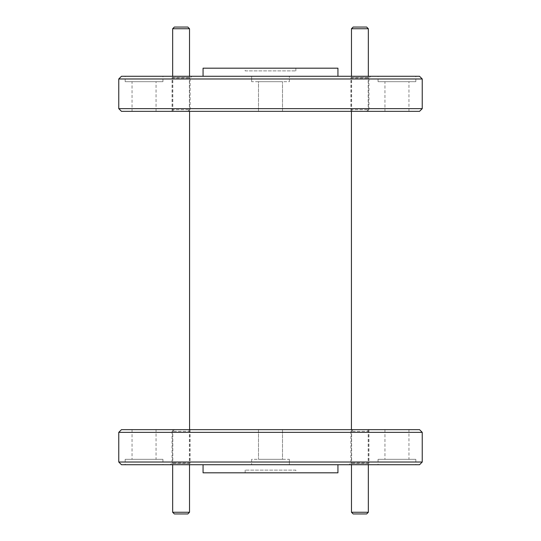 <?xml version="1.0" encoding="UTF-8"?>
<svg xmlns="http://www.w3.org/2000/svg" width="541" height="541" viewBox="0 0 541 541"><rect width="100%" height="100%" fill="white"/><g stroke="black" fill="none" stroke-linecap="round" stroke-linejoin="round"><path stroke-width="0.41" stroke-dasharray="2.71 2.03" d="M258.497 111.345L258.497 81.677L282.503 81.677L258.497 81.677L282.503 81.677L258.497 81.677L258.497 111.345L282.503 111.345L282.503 81.677L282.503 111.345L258.497 111.345M132.051 111.345L156.058 111.345L132.051 111.345L132.051 81.677L156.058 81.677L132.051 81.677M156.058 111.345L156.058 81.677M384.942 111.345L408.949 111.345L384.942 111.345L384.942 81.677L408.949 81.677L384.942 81.677M408.949 111.345L408.949 81.677M368.205 111.345L351.616 111.345L368.205 111.345L368.205 77.424L351.616 77.424L350.467 76.281L369.354 76.281L350.467 76.281M351.616 111.345L351.616 77.424L368.205 77.424L369.354 76.281M189.384 111.345L172.795 111.345L189.384 111.345L189.384 77.424L172.795 77.424L171.646 76.281L190.533 76.281L171.646 76.281M172.795 111.345L172.795 77.424L189.384 77.424L190.533 76.281M190.128 111.345L172.052 111.345L190.128 111.345L190.128 78.032L172.052 78.032L170.3 76.281L191.879 76.281L170.3 76.281M172.052 111.345L172.052 78.032L190.128 78.032L191.879 76.281M368.948 111.345L350.872 111.345L368.948 111.345L368.948 78.032L350.872 78.032L349.121 76.281L370.7 76.281L349.121 76.281M350.872 111.345L350.872 78.032L368.948 78.032L370.7 76.281M350.872 429.655L368.948 429.655L350.872 429.655L350.872 462.968L368.948 462.968L370.7 464.719L349.121 464.719L370.7 464.719M368.948 429.655L368.948 462.968L350.872 462.968L349.121 464.719M172.052 429.655L190.128 429.655L172.052 429.655L172.052 462.968L190.128 462.968L191.879 464.719L170.3 464.719L191.879 464.719M190.128 429.655L190.128 462.968L172.052 462.968L170.3 464.719M172.795 429.655L189.384 429.655L172.795 429.655L172.795 463.576L189.384 463.576L190.533 464.719L171.646 464.719L190.533 464.719M189.384 429.655L189.384 463.576L172.795 463.576L171.646 464.719M351.616 429.655L368.205 429.655L351.616 429.655L351.616 463.576L368.205 463.576L369.354 464.719L350.467 464.719L369.354 464.719M368.205 429.655L368.205 463.576L351.616 463.576L350.467 464.719M282.503 429.655L282.503 459.323L258.497 459.323L282.503 459.323L258.497 459.323L282.503 459.323L282.503 429.655L258.497 429.655L258.497 459.323L258.497 429.655L282.503 429.655M408.949 429.655L384.942 429.655L408.949 429.655L408.949 459.323L384.942 459.323L408.949 459.323M384.942 429.655L384.942 459.323M156.058 429.655L132.051 429.655L156.058 429.655L156.058 459.323L132.051 459.323L156.058 459.323M132.051 429.655L132.051 459.323M245.141 70.885L295.859 70.885L245.141 70.885L245.141 68.186L295.859 68.186L245.141 68.186M295.859 70.885L295.859 68.186M378.064 81.677L415.826 81.677L378.064 81.677L378.064 76.281L415.826 76.281L378.064 76.281M415.826 81.677L415.826 76.281M251.619 81.677L251.619 76.281L289.381 76.281L251.619 76.281L289.381 76.281L251.619 76.281L251.619 81.677L289.381 81.677L289.381 76.281L289.381 81.677L251.619 81.677M125.174 81.677L162.936 81.677L125.174 81.677L125.174 76.281L162.936 76.281L125.174 76.281M162.936 81.677L162.936 76.281M337.936 76.281L203.064 76.281L337.936 76.281M295.859 470.115L245.141 470.115L295.859 470.115L295.859 472.814L245.141 472.814L295.859 472.814M245.141 470.115L245.141 472.814M415.826 459.323L378.064 459.323L415.826 459.323L415.826 464.719L378.064 464.719L415.826 464.719M378.064 459.323L378.064 464.719M289.381 459.323L289.381 464.719L251.619 464.719L289.381 464.719L251.619 464.719L289.381 464.719L289.381 459.323L251.619 459.323L251.619 464.719L251.619 459.323L289.381 459.323M162.936 459.323L125.174 459.323L162.936 459.323L162.936 464.719L125.174 464.719L162.936 464.719M125.174 459.323L125.174 464.719M337.936 464.719L203.064 464.719L337.936 464.719M189.573 111.345L351.427 111.345L189.573 111.345M189.573 429.655L351.427 429.655L189.573 429.655M422.237 108.646L118.763 108.646M118.763 78.979L422.237 78.979M118.763 432.354L422.237 432.354M422.237 462.021L118.763 462.021M419.539 429.655L121.461 429.655M121.461 464.719L419.539 464.719M203.064 472.814L337.936 472.814M121.461 111.345L419.539 111.345M419.539 76.281L121.461 76.281M203.064 68.186L337.936 68.186M187.835 429.655L174.344 429.655L187.835 429.655L189.519 431.339L172.66 431.339L189.519 431.339L189.519 464.719M174.344 429.655L172.66 431.339L172.66 464.719M189.519 512.266L172.66 512.266M174.344 513.95L187.835 513.95M366.656 429.655L353.165 429.655L366.656 429.655L368.34 431.339L351.481 431.339L368.34 431.339L368.34 464.719M353.165 429.655L351.481 431.339L351.481 464.719M368.34 512.266L351.481 512.266M353.165 513.95L366.656 513.95M353.165 111.345L366.656 111.345L353.165 111.345L351.481 109.661L368.34 109.661L351.481 109.661L351.481 76.281M366.656 111.345L368.34 109.661L368.34 76.281M351.481 28.734L368.34 28.734M366.656 27.05L353.165 27.05M174.344 111.345L187.835 111.345L174.344 111.345L172.66 109.661L189.519 109.661L172.66 109.661L172.66 76.281M187.835 111.345L189.519 109.661L189.519 76.281M172.66 28.734L189.519 28.734M187.835 27.05L174.344 27.05"/><path stroke-width="0.81" d="M419.539 464.719L121.461 464.719L118.763 462.021L422.237 462.021L419.539 464.719M118.763 432.354L121.461 429.655L419.539 429.655L422.237 432.354L118.763 432.354L118.763 462.021M121.461 76.281L419.539 76.281L422.237 78.979L118.763 78.979L121.461 76.281M422.237 108.646L419.539 111.345L121.461 111.345L118.763 108.646L422.237 108.646L422.237 78.979M337.936 76.281L337.936 68.186L203.064 68.186L203.064 76.281M203.064 464.719L203.064 472.814L337.936 472.814L337.936 464.719M189.573 111.345L189.573 429.655M351.427 111.345L351.427 429.655M422.237 432.354L422.237 462.021M118.763 108.646L118.763 78.979M189.519 512.266L187.835 513.95L174.344 513.95L172.66 512.266L189.519 512.266L189.519 464.719M172.66 512.266L172.66 464.719M368.34 512.266L366.656 513.95L353.165 513.95L351.481 512.266L368.34 512.266L368.34 464.719M351.481 512.266L351.481 464.719M351.481 28.734L353.165 27.05L366.656 27.05L368.34 28.734L351.481 28.734L351.481 76.281M368.34 28.734L368.34 76.281M172.66 28.734L174.344 27.05L187.835 27.05L189.519 28.734L172.66 28.734L172.66 76.281M189.519 28.734L189.519 76.281"/></g></svg>
